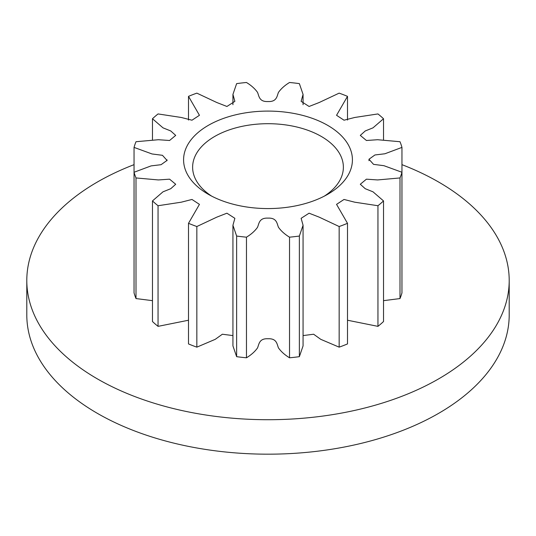 <?xml version="1.0" encoding="UTF-8"?>
<svg xmlns="http://www.w3.org/2000/svg" width="536" height="536" viewBox="0 0 536 536"><rect width="100%" height="100%" fill="white"/><g stroke="black" fill="none" stroke-linecap="round" stroke-linejoin="round"><path stroke-width="0.8" d="M208.303 194.293L208.303 194.293A84.42 48.742 180 0 1 208.31 125.37A84.42 48.742 180 0 1 327.697 125.37A84.42 48.742 180 0 1 327.697 194.293A84.42 48.742 180 0 1 208.303 194.293M324.314 196.143A75.375 43.517 0 0 0 343.375 167.219A75.375 43.517 0 0 0 321.299 136.446A75.375 43.517 0 0 0 239.156 127.012A75.375 43.517 0 0 0 192.625 167.219A75.375 43.517 0 0 0 211.686 196.143M401.953 164.653A241.2 139.253 180 0 1 438.555 181.992A241.2 139.253 180 0 1 509.2 280.455L509.2 314.92A241.2 139.253 180 0 1 360.306 443.58A241.2 139.253 180 0 1 97.445 413.39A241.2 139.253 180 0 1 26.8 314.92L26.8 280.455A241.2 139.253 180 0 1 134.047 164.653M509.2 280.455A241.2 139.253 180 0 1 360.306 409.115A241.2 139.253 180 0 1 97.445 378.925A241.2 139.253 180 0 1 26.8 280.455M232.932 225.261L232.932 345.888L236.631 356.668L236.631 236.041L232.932 225.261L234.875 218.32L226.922 213.194L216.819 217.14L196.846 226.527L196.846 347.154L215.251 339.328L222.366 334.23L232.932 335.583M236.631 236.041A135.675 78.33 0 0 0 246.466 237.173L246.466 357.793C251.23 354.899 254.915 351.609 257.521 347.924C259.042 344.42 259.029 338.31 268 338.759C276.971 338.31 276.958 344.42 278.479 347.924C281.085 351.609 284.77 354.899 289.534 357.793L289.534 237.173C284.77 234.272 281.085 230.983 278.479 227.298C276.958 223.793 276.971 217.683 268 218.132C259.029 217.683 259.042 223.793 257.521 227.298C254.915 230.983 251.23 234.272 246.466 237.173M289.534 237.173A135.675 78.33 0 0 0 299.369 236.041L299.369 356.668L303.068 345.888L303.068 225.261L299.369 236.041M303.068 335.583L313.634 334.23L320.749 339.328L339.154 347.154L339.154 226.527L319.181 217.14L309.078 213.194L301.125 218.32L303.068 225.261M339.154 226.527A135.675 78.33 0 0 0 347.495 223.311L347.495 343.931A135.675 78.33 0 0 1 339.154 347.154M347.495 320.226L377.947 326.357L377.947 205.73L354.752 202.193L344.018 199.459L336.554 204.37L347.495 223.311M377.947 205.73A135.675 78.33 0 0 0 383.521 200.913L383.521 321.54A135.675 78.33 0 0 1 377.947 326.357M383.521 300.663L399.997 298.572L399.997 177.945L377.599 179.942L366.416 179.171L360.299 184.263L365.244 188.706L373.002 191.821L383.521 200.913M399.997 177.945A135.675 78.33 0 0 0 401.953 172.264L401.953 292.89A135.675 78.33 0 0 1 399.997 298.572M401.953 147.4L384.895 153.772L374.925 154.971L368.969 159.252L373.545 164.358L383.95 165.698L401.953 172.264L401.953 147.4A135.675 78.33 0 0 0 399.997 141.718L377.599 139.722L366.416 140.492L360.299 135.4L365.244 130.958L373.002 127.843L383.521 118.751A135.675 78.33 0 0 0 377.947 113.934L354.752 117.471L344.018 120.205L336.554 115.294L347.495 96.353A135.675 78.33 0 0 0 339.154 93.137L319.181 102.523L309.078 106.47L301.125 101.344L303.068 94.403L303.068 104.708M134.047 147.4L134.047 172.264L151.105 165.892L161.075 164.693L167.031 160.411L162.455 155.306L152.05 153.966L134.047 147.4A135.675 78.33 0 0 1 136.003 141.718L158.401 139.722L169.584 140.492L175.701 135.4L170.756 130.958L162.998 127.843L152.479 118.751A135.675 78.33 0 0 1 158.053 113.934L181.248 117.471L191.982 120.205L199.446 115.294L188.505 96.353A135.675 78.33 0 0 1 196.846 93.137L216.819 102.523L226.922 106.47L234.875 101.344L232.932 94.403L236.631 83.623A135.675 78.33 0 0 1 246.466 82.49C251.23 85.392 254.915 88.681 257.521 92.366C259.042 95.87 259.029 101.981 268 101.532C276.971 101.981 276.958 95.87 278.479 92.366C281.085 88.681 284.77 85.392 289.534 82.49A135.675 78.33 0 0 1 299.369 83.623L303.068 94.403M136.003 298.572A135.675 78.33 0 0 1 134.047 292.89L134.047 172.264A135.675 78.33 0 0 0 136.003 177.945L136.003 298.572L152.479 300.663M152.479 200.913A135.675 78.33 0 0 0 158.053 205.73L158.053 326.357A135.675 78.33 0 0 1 152.479 321.54L152.479 200.913L162.998 191.821L170.756 188.706L175.701 184.263L169.584 179.171L158.401 179.942L136.003 177.945M196.846 347.154A135.675 78.33 0 0 1 188.505 343.931L188.505 223.311L199.446 204.37L191.982 199.459L181.248 202.193L158.053 205.73M188.505 223.311A135.675 78.33 0 0 0 196.846 226.527M236.631 356.668A135.675 78.33 0 0 0 246.466 357.793M289.534 357.793A135.675 78.33 0 0 0 299.369 356.668M383.521 139.621L383.521 118.751M347.495 120.064L347.495 96.353M188.505 96.353L188.505 120.064M152.479 118.751L152.479 139.621M158.053 326.357L188.505 320.226M167.024 159.829L167.024 160.7M232.932 94.403L232.932 104.708M368.976 160.7L368.976 159.829"/></g></svg>
